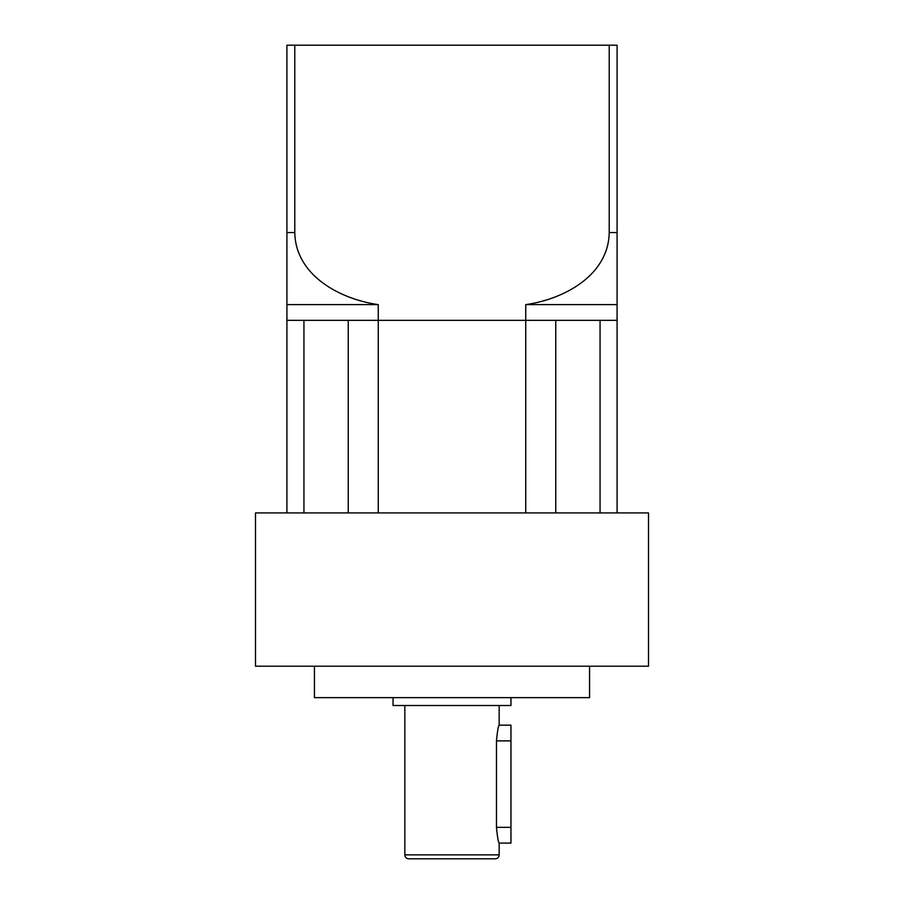 <?xml version="1.0" encoding="UTF-8"?>
<svg xmlns="http://www.w3.org/2000/svg" width="904" height="904" viewBox="0 0 904 904"><rect width="100%" height="100%" fill="white"/><g stroke="black" fill="none" stroke-linecap="round" stroke-linejoin="round"><path stroke-width="1.36" d="M555.757 512.918L555.757 320.332L348.243 320.332L348.243 512.918M378.256 512.918L378.256 320.332L525.744 320.332L525.744 512.918M286.918 512.918L286.918 45.2L294.783 45.2L294.783 232.565C295.597 275.833 340.548 299.247 378.256 304.614L378.256 320.332L286.918 320.332L303.936 320.332L303.936 512.918M617.082 512.918L617.082 320.332L600.064 320.332L600.064 512.918M499.166 705.515L499.166 725.166L510.952 725.166L510.952 843.082L499.166 843.082L499.166 854.868A3.932 3.932 0 0 1 495.234 858.8L408.766 858.8A3.932 3.932 0 0 1 404.834 854.868L404.834 705.515M499.166 725.166C498.285 726.081 497.392 731.325 496.465 740.884L496.465 827.352C497.392 836.912 498.285 842.155 499.166 843.082M393.048 697.651L393.048 705.515L510.952 705.515L510.952 697.651M314.434 666.214L314.434 697.651L589.566 697.651L589.566 666.214M648.518 512.918L255.482 512.918L255.482 666.214L648.518 666.214L648.518 512.918M294.783 45.2L609.217 45.2L609.217 232.565L617.082 232.565L617.082 304.614L525.744 304.614L525.744 320.332L617.082 320.332L617.082 304.614M617.082 232.565L617.082 45.2L609.217 45.2M378.256 304.614L286.918 304.614M525.744 304.614C563 299.36 608.437 276.014 609.217 232.565M499.166 854.868L404.834 854.868M496.465 740.884L510.952 740.884M496.465 827.352L510.952 827.352M286.918 232.565L294.783 232.565"/></g></svg>
